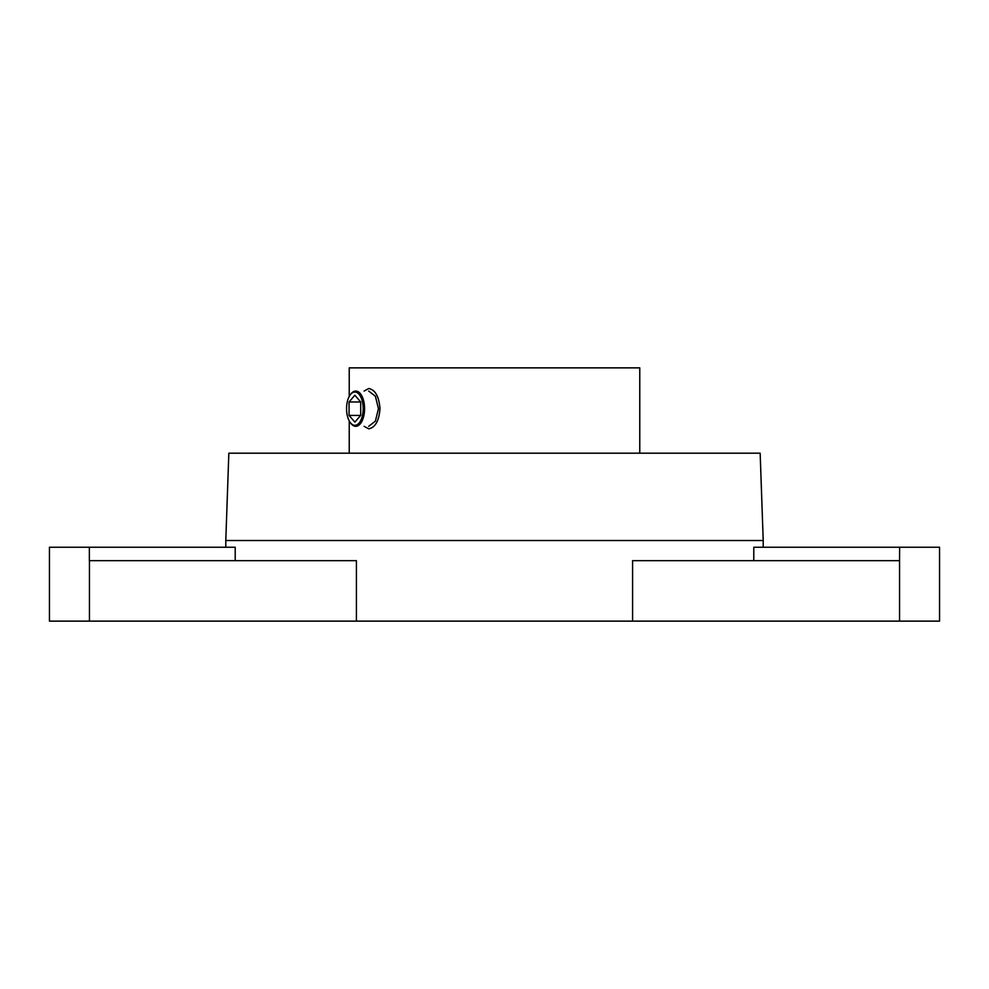 <?xml version="1.0" encoding="UTF-8"?>
<svg xmlns="http://www.w3.org/2000/svg" width="989" height="989" viewBox="0 0 989 989"><rect width="100%" height="100%" fill="white"/><g stroke="black" fill="none" stroke-linecap="round" stroke-linejoin="round"><path stroke-width="1.48" d="M235.209 560.664L235.209 547.238L89.356 547.238L89.356 560.664L356.411 560.664L356.411 621.129L632.589 621.129L632.589 560.664L899.545 560.664L899.545 621.129L939.55 621.129L939.55 547.238L753.791 547.238L753.791 560.664M89.356 547.238L49.45 547.238L49.45 621.129L356.411 621.129M899.545 621.129L632.589 621.129M899.545 560.664L899.644 547.238M225.789 547.238L225.789 540.513L763.211 540.513L763.211 547.238M225.789 540.513L228.842 453.185L760.158 453.185L763.211 540.513M349.228 453.185L349.228 420.881M349.228 396.478L349.228 367.871L639.772 367.871L639.772 453.185M368.687 426.321L375.387 421.153L378.441 408.68L375.387 396.206L368.687 391.051M364.1 391.051L368.687 388.529C375.251 389.765 379.022 396.478 379.986 408.68C379.022 420.869 375.264 427.582 368.687 428.83L364.1 426.321M363.186 408.63A16.628 8.308 -90 0 0 358.686 393.906A16.628 8.308 -90 0 0 350.069 395.106A16.628 8.308 -90 0 0 346.558 408.729A16.628 8.308 -90 0 0 350.069 422.254A16.628 8.308 -90 0 0 358.71 423.44A16.628 8.308 -90 0 0 363.186 408.63M360.701 415.368L360.688 401.93L354.853 395.241L349.043 401.991L349.068 415.429L354.89 422.118L360.701 415.368M349.068 415.429L360.639 415.429M349.043 401.991L360.688 401.991M350.069 422.254L350.662 423.082A17.629 8.814 -90 0 0 355.743 426.321A17.629 8.814 -90 0 0 364.57 408.63A17.629 8.814 -90 0 0 355.743 391.051A17.629 8.814 -90 0 0 350.662 394.277L350.069 395.106M89.455 560.664L89.455 621.129"/></g></svg>
